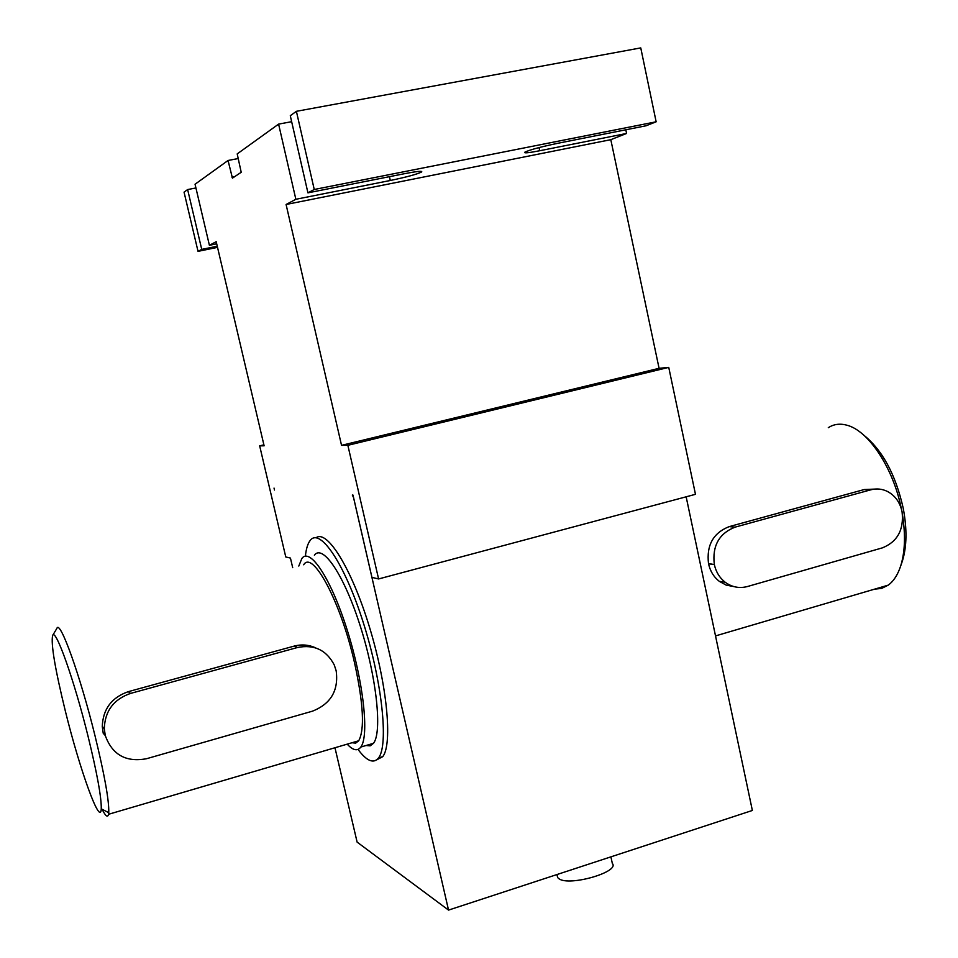<?xml version="1.0" encoding="UTF-8"?>
<svg xmlns="http://www.w3.org/2000/svg" width="958" height="958" viewBox="0 0 958 958"><rect width="100%" height="100%" fill="white"/><g stroke="black" fill="none" stroke-linecap="round" stroke-linejoin="round"><path stroke-width="1.44" d="M238.279 158.537L228.052 160.477L232.435 178.14L241.212 172.284L237.201 153.903L278.598 124.121L291.651 121.69M307.937 192.845L290.286 115.714L296.393 111.32L314.248 189.492L307.937 192.845L404.587 173.673C416.766 171.35 422.466 170.763 421.712 171.937C417.365 174.164 406.899 177.014 390.301 180.487L295.854 199.288L278.598 124.121M625.813 129.797L626.58 133.461L539.713 150.741C529.056 152.813 524.026 153.328 524.625 152.31C529.139 149.999 540.037 147.029 557.317 143.389L646.015 125.785L656.146 121.798L640.758 47.9L296.393 111.32M295.854 199.288L286.083 204.485L341.539 445.35L347.862 445.314L378.59 578.955L371.944 577.387L352.999 495.094L352.316 495.035L353.55 497.489M378.59 578.955L695.472 494.316L668.744 367.381L659.08 368.315L610.809 139.676L286.083 204.485M610.809 139.676L626.58 133.461M656.146 121.798L314.248 189.492M659.08 368.315L341.539 445.35M668.744 367.381L347.862 445.314M217.262 246.218L201.731 249.391L198.031 251.355L184.056 192.139L187.636 189.564L195.923 187.96M263.893 444.835L259.666 445.841L264.121 445.817L216.197 241.691L209.407 245.308L195.049 184.235L228.052 160.477M201.731 249.391L187.636 189.564M209.407 245.308L216.7 243.811M217.538 247.368L198.031 251.355M292.693 567.651L290.442 558.071L285.771 556.969L259.666 445.841M334.965 747.743L357.118 842.118L448.536 910.1L752.365 810.468L686.156 496.807M274.036 488.089L274.491 490.029L274.036 488.089M557.173 875.468L557.652 877.6L559.125 878.869C569.806 886.473 620.054 871.84 612.342 863.469L610.893 856.859M902.628 515.835C905.609 535.51 904.963 552.215 900.676 565.962C897.778 574.812 893.646 581.195 888.258 585.134L881.695 588.392L874.462 589.194M828.287 427.699C833.688 424.166 839.831 423.316 846.716 425.16C868.223 430.322 893.407 467.971 901.358 508.854M901.538 563.496L902.4 560.993C906.867 546.491 907.13 528.876 903.202 508.147C895.574 474.438 882.378 450.056 863.601 435.016M448.536 910.1L353.526 497.501M316.068 537.773C327.025 529.223 351.335 567.89 369.117 625.933C387.02 683.844 392.804 743.983 382.769 756.64L376.674 759.862M305.374 556.179C306.165 548.754 307.781 543.509 310.2 540.444C319.948 527.247 344.521 563.292 363.262 622.508C382.146 681.581 388.804 744.977 378.554 757.898C373.644 764.005 366.806 761.179 358.017 749.419M314.38 555.197C322.87 543.689 344.197 575.195 360.352 626.328C376.614 677.318 382.398 732.104 373.5 743.312L370.159 745.851L366.076 745.504M298.8 566.058L301.866 558.454C310.057 546.994 331.073 578.68 347.179 629.945C363.405 681.066 369.429 735.912 360.831 747.048C357.538 751.407 352.999 750.449 347.203 744.15M303.674 564.777C312.655 549.641 340.82 601.971 354.568 662.936C363.441 703.663 364.818 729.613 358.699 740.774L355.681 743.121L351.969 742.749M102.099 809.259C105.548 816.18 107.703 817.857 108.553 814.288L108.757 812.695C109.176 800.768 104.59 775.106 94.998 735.708C80.101 675.162 59.911 619.275 56.905 628.34L52.702 635.37M65.431 711.423C55.049 669.019 50.786 643.704 52.63 635.489C55.348 627.203 74.137 679.809 88.112 736.522C97.129 773.453 101.512 797.559 101.261 808.827C100.506 827.377 79.813 769.813 65.431 711.423M714.297 564.346C712.177 545.844 719.111 533.438 735.097 527.139L870.822 489.813C876.558 488.305 882.102 488.843 887.431 491.454C895.107 495.549 899.969 502.279 902.041 511.632L902.077 511.847C904.041 529.69 897.502 541.689 882.45 547.844L747.491 586.512C739.42 588.643 731.972 587.206 725.134 582.201C719.59 577.818 715.985 571.938 714.345 564.561L708.501 563.591C706.381 545.21 713.279 532.888 729.182 526.625L864.188 489.55L874.558 489.095M733.852 586.583L726.212 585.122L719.278 581.326C713.758 576.979 710.189 571.136 708.549 563.807L708.501 563.591M105.236 735.361L104.29 728.583C104.937 711.028 113.679 699.304 130.516 693.424L297.471 647.5C314.152 644.231 326.403 650.027 334.246 664.924L336.162 670.768C338.785 690.395 330.881 703.867 312.464 711.171L146.562 758.712C126.025 762.52 112.266 754.82 105.296 735.6L103.225 733.277L102.278 726.547L104.29 728.583M315.901 647.991C308.979 644.758 301.734 644.123 294.166 646.099L128.324 691.652C111.607 697.484 102.925 709.124 102.278 726.547M105.296 735.6L103.225 733.277M390.301 180.487L389.451 176.679M539.031 147.58L539.713 150.741M234.698 176.631L231.944 177.17M729.182 526.625L735.097 527.139M864.188 489.55L870.822 489.813M708.549 563.807L714.345 564.561M128.324 691.652L130.516 693.424M294.166 646.099L297.471 647.5M556.969 874.546L557.652 877.6M715.518 635.908L888.258 585.134M902.4 560.993L900.676 565.962M382.769 756.64L378.554 757.898M373.5 743.312L360.831 747.048M358.699 740.774L108.553 814.288M101.261 808.827L108.757 812.695M719.278 581.326L725.134 582.201"/></g></svg>
